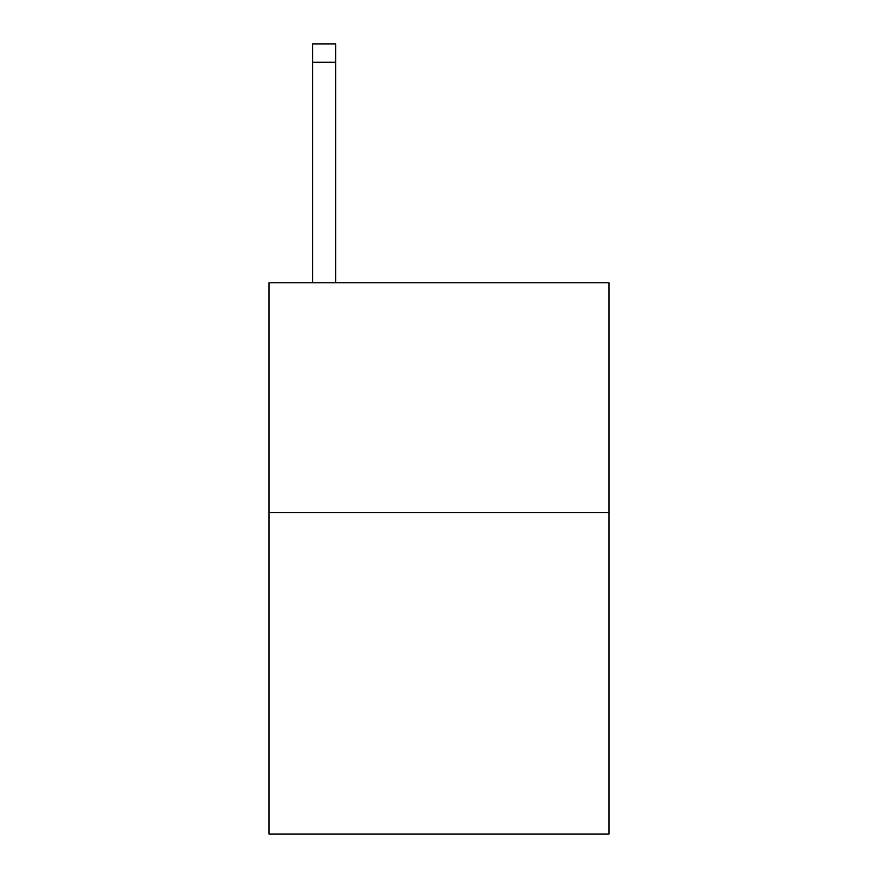 <?xml version="1.0" encoding="UTF-8"?>
<svg xmlns="http://www.w3.org/2000/svg" width="878" height="878" viewBox="0 0 878 878"><rect width="100%" height="100%" fill="white"/><g stroke="black" fill="none" stroke-linecap="round" stroke-linejoin="round"><path stroke-width="1.32" d="M608.981 512.511L608.981 834.1L269.019 834.1L269.019 282.793L608.981 282.793L608.981 512.511L269.019 512.511M335.626 282.793L335.626 62.272L312.656 62.272L312.656 43.9L335.626 43.9L335.626 62.272M312.656 282.793L312.656 62.272"/></g></svg>
